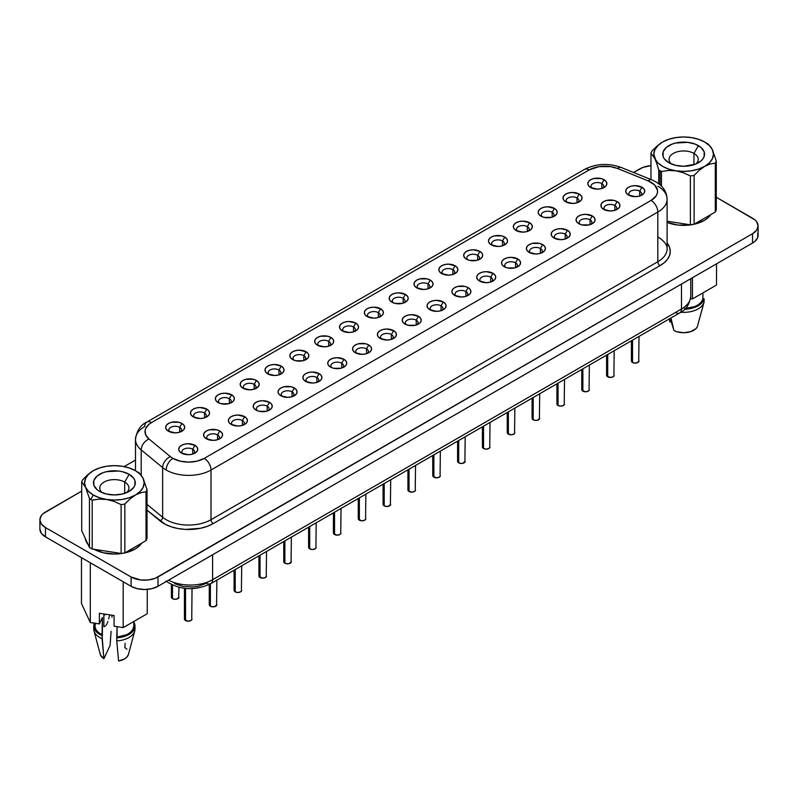 <?xml version="1.0" encoding="UTF-8"?>
<svg xmlns="http://www.w3.org/2000/svg" width="798" height="798" viewBox="0 0 798 798"><rect width="100%" height="100%" fill="white"/><g stroke="black" fill="none" stroke-linecap="round" stroke-linejoin="round"><path stroke-width="1.2" d="M126.513 492.695A14.583 8.419 0 0 0 124.678 482.082L129.156 474.321A20.918 12.08 180 0 1 129.156 491.398A20.918 12.08 180 0 1 99.57 491.398L99.57 491.398A20.918 12.08 180 0 1 99.57 474.321A20.918 12.08 180 0 1 129.156 474.321L124.678 482.082A14.583 8.419 180 0 1 128.947 488.037A14.583 8.419 180 0 1 126.513 492.695M124.678 493.364L124.678 482.082L124.678 493.364M137.944 472.147A33.346 19.252 180 0 1 139.271 472.955A33.346 19.252 0 0 0 137.944 472.147L135.431 470.69A29.795 17.197 180 0 1 143.141 478.401A29.795 17.197 180 0 1 135.431 495.019L140.857 492.685L146.014 491.807A33.346 19.252 0 0 0 147.022 489.653L143.141 478.401L139.271 472.955L143.141 478.401L144.159 482.86L143.141 487.309L140.169 491.458L135.431 495.019A29.795 17.197 180 0 1 106.653 499.468A29.795 17.197 180 0 1 93.296 495.019L90.792 499.368A33.346 19.252 0 0 0 92.189 500.137L99.231 499.119L106.653 499.468L114.024 501.403L121.116 504.605A33.346 19.252 0 0 0 124.847 504.027L130.014 498.94L135.431 495.019L129.266 497.753L122.074 499.468L114.363 500.057L106.653 499.468L99.471 497.753L93.296 495.019A29.795 17.197 180 0 1 85.585 487.309L89.466 498.56A33.346 19.252 0 0 0 90.792 499.368L93.296 495.019L88.558 491.458L85.585 487.309A29.795 17.197 180 0 1 93.296 470.69L87.88 474.611L82.713 479.708A33.346 19.252 0 0 0 81.715 481.862L85.585 487.309L84.568 482.86L85.585 478.401L88.558 474.251L93.296 470.69A29.795 17.197 180 0 1 122.074 466.241L122.074 466.241A29.795 17.197 180 0 1 135.431 470.69L140.169 474.251L143.141 478.401L147.022 489.653A33.346 19.252 180 0 1 146.014 491.807L146.014 540.665A33.346 19.252 0 0 0 147.022 538.51L147.022 489.653L147.022 538.51A33.346 19.252 0 0 1 146.014 540.665L124.847 552.894L124.847 504.027A33.346 19.252 180 0 1 121.116 504.605L121.116 553.473A33.346 19.252 0 0 0 124.847 552.894L146.014 540.665L146.014 491.807L140.857 492.685L135.431 495.019L130.014 498.94L124.847 504.027L124.847 552.894A33.346 19.252 0 0 1 121.116 553.473L92.189 548.994L92.189 500.137A33.346 19.252 180 0 1 90.792 499.368A33.346 19.252 180 0 1 89.466 498.56L89.466 547.418A33.346 19.252 0 0 0 92.189 548.994L121.116 553.473L121.116 504.605L114.024 501.403L106.653 499.468L99.231 499.119L92.189 500.137L92.189 548.994A33.346 19.252 0 0 1 89.466 547.418L81.715 530.72L81.715 481.862A33.346 19.252 180 0 1 82.713 479.708L87.88 474.611L93.296 470.69L99.471 467.957L106.653 466.241L114.363 465.653L122.074 466.241L129.266 467.957L135.431 470.69M693.941 153.416A14.583 8.419 0 0 0 674.4 152.857A14.583 8.419 0 0 0 671.487 164.029A14.583 8.419 180 0 1 669.053 159.371A14.583 8.419 180 0 1 678.051 151.59A14.583 8.419 180 0 1 693.941 153.416L693.941 164.697L693.941 153.416A14.583 8.419 180 0 1 698.21 159.371A14.583 8.419 180 0 1 695.776 164.029A14.583 8.419 0 0 0 693.941 153.416L698.43 145.655L693.941 153.416M668.844 162.732L668.844 162.732A20.918 12.08 180 0 1 668.844 145.655A20.918 12.08 180 0 1 698.43 145.655A20.918 12.08 180 0 1 698.43 162.732A20.918 12.08 180 0 1 668.844 162.732L675.627 165.346L683.637 166.273L695.258 164.238L701.033 160.907L702.958 158.812L704.155 156.548L704.155 151.839L701.033 147.48L695.258 144.149L687.716 142.343L675.627 143.032L672.016 144.149L666.24 147.48L663.118 151.839L663.118 156.548L664.305 158.812L668.844 162.732M85.276 538.411A29.157 16.838 0 0 0 88.139 544.555L85.276 538.411M667.098 222.403A29.157 16.838 0 0 0 710.868 214.552L707.876 217.894L704.255 220.448L694.799 224.088L689.322 225.056L677.951 225.056L667.098 222.403M171.39 584.585L171.39 597.113A3.8 2.195 0 0 0 172.498 598.67L172.498 585.114L172.498 598.67A3.8 2.195 0 0 0 176.647 599.148A3.8 2.195 0 0 0 178.991 597.113L176.647 599.148L173.735 599.148L171.68 597.951L171.68 596.276M179.67 427.349A6.344 3.661 0 0 0 171.241 427.07A6.344 3.661 0 0 0 169.814 431.878A6.344 3.661 180 0 1 168.857 429.932A6.344 3.661 180 0 1 172.767 426.551A6.344 3.661 180 0 1 179.67 427.349L179.67 432.187L179.67 427.349A6.344 3.661 180 0 1 181.535 429.932A6.344 3.661 180 0 1 180.567 431.878A6.344 3.661 0 0 0 179.67 427.349L181.914 423.469L179.67 427.349M168.468 431.229L168.468 431.229A9.506 5.486 180 0 1 168.468 423.469A9.506 5.486 180 0 1 181.914 423.469L183.979 425.244L184.697 427.349L183.979 429.444L181.914 431.229L178.832 432.416L175.191 432.835L168.468 431.229L166.403 429.444L165.685 427.349L166.403 425.244L168.468 423.469L171.55 422.272L178.832 422.272L181.914 423.469A9.506 5.486 180 0 1 181.914 431.229A9.506 5.486 180 0 1 168.468 431.229M204.507 413.005A6.344 3.661 0 0 0 196.079 412.736A6.344 3.661 0 0 0 194.652 417.534A6.344 3.661 180 0 1 193.685 415.598A6.344 3.661 180 0 1 197.595 412.217A6.344 3.661 180 0 1 204.507 413.005L204.507 417.853L204.507 413.005A6.344 3.661 180 0 1 206.363 415.598A6.344 3.661 180 0 1 205.395 417.544A6.344 3.661 0 0 0 204.507 413.005L206.752 409.125L204.507 413.005M193.306 416.895L193.306 416.895A9.506 5.486 180 0 1 193.306 409.125A9.506 5.486 180 0 1 206.752 409.125L208.807 410.91L209.535 413.005L208.807 415.11L206.752 416.895L203.66 418.082L200.029 418.501L193.306 416.895L191.241 415.11L190.513 413.005L191.241 410.91L193.306 409.125L196.388 407.938L200.029 407.519L206.752 409.125A9.506 5.486 180 0 1 206.752 416.895A9.506 5.486 180 0 1 193.306 416.895L193.306 416.895M229.335 398.671A6.344 3.661 0 0 0 220.906 398.392A6.344 3.661 0 0 0 219.48 403.199A6.344 3.661 180 0 1 218.522 401.264A6.344 3.661 180 0 1 222.433 397.883A6.344 3.661 180 0 1 229.335 398.671L229.335 403.509L229.335 398.671A6.344 3.661 180 0 1 231.201 401.264A6.344 3.661 180 0 1 230.233 403.199A6.344 3.661 0 0 0 229.335 398.671L231.58 394.791L229.335 398.671M218.133 402.551L218.133 402.551A9.506 5.486 180 0 1 218.133 394.791A9.506 5.486 180 0 1 231.58 394.791L233.644 396.576L234.363 398.671L233.644 400.776L231.58 402.551L228.497 403.748L221.216 403.748L218.133 402.551L216.068 400.776L215.35 398.671L216.068 396.576L218.133 394.791L221.216 393.604L224.856 393.185L231.58 394.791A9.506 5.486 180 0 1 231.58 402.551A9.506 5.486 180 0 1 218.133 402.551L218.133 402.551M254.173 384.337A6.344 3.661 0 0 0 245.744 384.057A6.344 3.661 0 0 0 244.318 388.865A6.344 3.661 180 0 1 243.35 386.92A6.344 3.661 180 0 1 247.26 383.539A6.344 3.661 180 0 1 254.173 384.337L254.173 389.175L254.173 384.337A6.344 3.661 180 0 1 256.028 386.92A6.344 3.661 180 0 1 255.061 388.865A6.344 3.661 0 0 0 254.173 384.337L256.417 380.456L254.173 384.337M242.971 388.217L242.971 388.217A9.506 5.486 180 0 1 242.971 380.456A9.506 5.486 180 0 1 256.417 380.456L258.472 382.232L259.2 384.337L258.472 386.431L256.417 388.217L253.325 389.404L249.694 389.823L242.971 388.217L240.906 386.431L240.178 384.337L240.906 382.232L242.971 380.456L246.053 379.259L253.325 379.259L256.417 380.456A9.506 5.486 180 0 1 256.417 388.217A9.506 5.486 180 0 1 242.971 388.217L242.971 388.217M279.001 370.003A6.344 3.661 0 0 0 270.572 369.723A6.344 3.661 0 0 0 269.145 374.531A6.344 3.661 180 0 1 268.188 372.586A6.344 3.661 180 0 1 272.098 369.205A6.344 3.661 180 0 1 279.001 370.003L279.001 374.841L279.001 370.003A6.344 3.661 180 0 1 280.866 372.586A6.344 3.661 180 0 1 279.899 374.531A6.344 3.661 0 0 0 279.001 370.003L281.245 366.112L279.001 370.003M267.799 373.883L267.799 373.883A9.506 5.486 180 0 1 267.799 366.112A9.506 5.486 180 0 1 281.245 366.112L283.31 367.898L284.028 370.003L283.31 372.097L281.245 373.883L278.163 375.07L274.522 375.489L267.799 373.883L265.734 372.097L265.016 370.003L265.734 367.898L267.799 366.112L270.881 364.925L274.522 364.506L281.245 366.112A9.506 5.486 180 0 1 281.245 373.883A9.506 5.486 180 0 1 267.799 373.883L267.799 373.883M303.839 355.659A6.344 3.661 0 0 0 295.41 355.389A6.344 3.661 0 0 0 293.983 360.187A6.344 3.661 180 0 1 293.016 358.252A6.344 3.661 180 0 1 296.926 354.871A6.344 3.661 180 0 1 303.839 355.659L303.839 360.506L303.839 355.659A6.344 3.661 180 0 1 305.694 358.252A6.344 3.661 180 0 1 304.726 360.187A6.344 3.661 0 0 0 303.839 355.659L306.083 351.778L303.839 355.659M292.637 359.539L292.637 359.539A9.506 5.486 180 0 1 292.637 351.778A9.506 5.486 180 0 1 306.083 351.778L308.138 353.564L308.866 355.659L308.138 357.763L306.083 359.539L302.991 360.736L295.719 360.736L292.637 359.539L290.572 357.763L289.844 355.659L290.572 353.564L292.637 351.778L295.719 350.591L299.36 350.172L306.083 351.778A9.506 5.486 180 0 1 306.083 359.539A9.506 5.486 180 0 1 292.637 359.539L292.637 359.539M328.666 341.325A6.344 3.661 0 0 0 320.237 341.045A6.344 3.661 0 0 0 318.811 345.853A6.344 3.661 180 0 1 317.853 343.908A6.344 3.661 180 0 1 321.764 340.527A6.344 3.661 180 0 1 328.666 341.325L328.666 346.162L328.666 341.325A6.344 3.661 180 0 1 330.532 343.908A6.344 3.661 180 0 1 329.564 345.853A6.344 3.661 0 0 0 328.666 341.325L330.911 337.444L328.666 341.325M317.464 345.205L317.464 345.205A9.506 5.486 180 0 1 317.464 337.444A9.506 5.486 180 0 1 330.911 337.444L332.975 339.22L333.694 341.325L332.975 343.429L330.911 345.205L327.828 346.392L324.188 346.811L317.464 345.205L315.4 343.429L314.681 341.325L315.4 339.22L317.464 337.444L320.547 336.247L327.828 336.247L330.911 337.444A9.506 5.486 180 0 1 330.911 345.205A9.506 5.486 180 0 1 317.464 345.205M353.504 326.99A6.344 3.661 0 0 0 345.075 326.711A6.344 3.661 0 0 0 343.649 331.519A6.344 3.661 180 0 1 342.681 329.574A6.344 3.661 180 0 1 346.591 326.192A6.344 3.661 180 0 1 353.504 326.99L353.504 331.828L353.504 326.99A6.344 3.661 180 0 1 355.359 329.574A6.344 3.661 180 0 1 354.392 331.519A6.344 3.661 0 0 0 353.504 326.99L355.748 323.1L353.504 326.99M342.302 330.871A9.506 5.486 180 0 1 342.292 330.871A9.506 5.486 180 0 1 342.302 323.1A9.506 5.486 180 0 1 355.748 323.1L357.803 324.886L358.531 326.99L357.803 329.085L355.748 330.871L352.656 332.058L349.025 332.477L342.302 330.871L340.237 329.085L339.509 326.99L340.237 324.886L342.302 323.1L345.384 321.913L349.025 321.494L355.748 323.1A9.506 5.486 180 0 1 355.748 330.871A9.506 5.486 180 0 1 342.302 330.871M601.832 183.62A6.344 3.661 0 0 0 593.403 183.341A6.344 3.661 0 0 0 591.976 188.148A6.344 3.661 180 0 1 591.009 186.203A6.344 3.661 180 0 1 594.919 182.822A6.344 3.661 180 0 1 601.832 183.62L601.832 188.458L601.832 183.62A6.344 3.661 180 0 1 603.687 186.203A6.344 3.661 180 0 1 602.719 188.148A6.344 3.661 0 0 0 601.832 183.62L604.076 179.74L601.832 183.62M590.62 187.5L590.62 187.5A9.506 5.486 180 0 1 590.62 179.74A9.506 5.486 180 0 1 604.076 179.74L606.131 181.515L606.859 183.62L606.131 185.715L604.076 187.5L600.984 188.687L597.353 189.106L590.62 187.5L588.565 185.715L587.837 183.62L588.565 181.515L590.62 179.74L593.712 178.543L600.984 178.543L604.076 179.74A9.506 5.486 180 0 1 604.076 187.5A9.506 5.486 180 0 1 590.62 187.5L590.62 187.5M576.994 197.954A6.344 3.661 0 0 0 568.565 197.675A6.344 3.661 0 0 0 567.139 202.483A6.344 3.661 180 0 1 566.181 200.537A6.344 3.661 180 0 1 570.091 197.156A6.344 3.661 180 0 1 576.994 197.954L576.994 202.792L576.994 197.954A6.344 3.661 180 0 1 578.859 200.537A6.344 3.661 180 0 1 577.892 202.483A6.344 3.661 0 0 0 576.994 197.954L579.238 194.074L576.994 197.954M565.792 201.834L565.792 201.834A9.506 5.486 180 0 1 565.792 194.074A9.506 5.486 180 0 1 579.238 194.074L581.303 195.849L582.021 197.954L581.303 200.059L579.238 201.834L576.156 203.021L572.515 203.44L565.792 201.834L563.727 200.059L563.009 197.954L563.727 195.849L565.792 194.074L568.874 192.887L572.515 192.468L579.238 194.074A9.506 5.486 180 0 1 579.238 201.834A9.506 5.486 180 0 1 565.792 201.834L565.792 201.834M552.166 212.288A6.344 3.661 0 0 0 543.737 212.019A6.344 3.661 0 0 0 542.311 216.817A6.344 3.661 180 0 1 541.343 214.881A6.344 3.661 180 0 1 545.253 211.5A6.344 3.661 180 0 1 552.166 212.288L552.166 217.136L552.166 212.288A6.344 3.661 180 0 1 554.021 214.881A6.344 3.661 180 0 1 553.054 216.827A6.344 3.661 0 0 0 552.166 212.288L554.41 208.408L552.166 212.288M540.954 216.168L540.954 216.168A9.506 5.486 180 0 1 540.954 208.408A9.506 5.486 180 0 1 554.41 208.408L556.465 210.193L557.194 212.288L556.465 214.393L554.41 216.168L551.318 217.365L544.046 217.365L540.954 216.168L538.899 214.393L538.171 212.288L538.899 210.193L540.954 208.408L544.046 207.221L547.687 206.802L554.41 208.408A9.506 5.486 180 0 1 554.41 216.168A9.506 5.486 180 0 1 540.954 216.168L540.954 216.168M527.328 226.632A6.344 3.661 0 0 0 518.9 226.353A6.344 3.661 0 0 0 517.473 231.161A6.344 3.661 180 0 1 516.515 229.216A6.344 3.661 180 0 1 520.426 225.834A6.344 3.661 180 0 1 527.328 226.632L527.328 231.47L527.328 226.632A6.344 3.661 180 0 1 529.194 229.216A6.344 3.661 180 0 1 528.226 231.161A6.344 3.661 0 0 0 527.328 226.632L529.573 222.742L527.328 226.632M516.126 230.512L516.126 230.512A9.506 5.486 180 0 1 516.126 222.742A9.506 5.486 180 0 1 529.573 222.742L531.638 224.527L532.356 226.632L531.638 228.727L529.573 230.512L526.49 231.699L522.85 232.118L516.126 230.512L514.062 228.727L513.343 226.632L514.062 224.527L516.126 222.742L519.209 221.555L522.85 221.136L529.573 222.742A9.506 5.486 180 0 1 529.573 230.512A9.506 5.486 180 0 1 516.126 230.512L516.126 230.512M502.501 240.966A6.344 3.661 0 0 0 494.072 240.687A6.344 3.661 0 0 0 492.645 245.495A6.344 3.661 180 0 1 491.678 243.55A6.344 3.661 180 0 1 495.588 240.168A6.344 3.661 180 0 1 502.501 240.966L502.501 245.804L502.501 240.966A6.344 3.661 180 0 1 504.356 243.55A6.344 3.661 180 0 1 503.388 245.495A6.344 3.661 0 0 0 502.501 240.966L504.745 237.086L502.501 240.966M491.289 244.846L491.289 244.846A9.506 5.486 180 0 1 491.289 237.086A9.506 5.486 180 0 1 504.745 237.086L506.8 238.861L507.528 240.966L506.8 243.061L504.745 244.846L501.653 246.033L498.022 246.452L491.289 244.846L489.234 243.061L488.506 240.966L489.234 238.861L491.289 237.086L494.381 235.889L501.653 235.889L504.745 237.086A9.506 5.486 180 0 1 504.745 244.846A9.506 5.486 180 0 1 491.289 244.846L491.289 244.846M477.663 255.3A6.344 3.661 0 0 0 469.234 255.031A6.344 3.661 0 0 0 467.808 259.829A6.344 3.661 180 0 1 466.85 257.894A6.344 3.661 180 0 1 470.76 254.512A6.344 3.661 180 0 1 477.663 255.3L477.663 260.148L477.663 255.3A6.344 3.661 180 0 1 479.528 257.894A6.344 3.661 180 0 1 478.561 259.829A6.344 3.661 0 0 0 477.663 255.3L479.907 251.42L477.663 255.3M466.461 259.18L466.461 259.18A9.506 5.486 180 0 1 466.461 251.42A9.506 5.486 180 0 1 479.907 251.42L481.972 253.205L482.69 255.3L481.972 257.405L479.907 259.18L476.825 260.377L469.543 260.377L466.461 259.18L464.396 257.405L463.678 255.3L464.396 253.205L466.461 251.42L469.543 250.233L473.184 249.814L479.907 251.42A9.506 5.486 180 0 1 479.907 259.18A9.506 5.486 180 0 1 466.461 259.18L466.461 259.18M452.835 269.634A6.344 3.661 0 0 0 444.406 269.365A6.344 3.661 0 0 0 442.98 274.163A6.344 3.661 180 0 1 442.012 272.228A6.344 3.661 180 0 1 445.922 268.846A6.344 3.661 180 0 1 452.835 269.634L452.835 274.482L452.835 269.634A6.344 3.661 180 0 1 454.69 272.228A6.344 3.661 180 0 1 453.723 274.173A6.344 3.661 0 0 0 452.835 269.634L455.079 265.754L452.835 269.634M441.623 273.524L441.623 273.524A9.506 5.486 180 0 1 441.623 265.754A9.506 5.486 180 0 1 455.079 265.754L457.134 267.539L457.862 269.634L457.134 271.739L455.079 273.524L451.987 274.712L448.356 275.13L441.623 273.524L439.568 271.739L438.84 269.634L439.568 267.539L441.623 265.754L444.715 264.567L448.356 264.148L455.079 265.754A9.506 5.486 180 0 1 455.079 273.524A9.506 5.486 180 0 1 441.623 273.524M427.997 283.978A6.344 3.661 0 0 0 419.568 283.699A6.344 3.661 0 0 0 418.142 288.507A6.344 3.661 180 0 1 417.184 286.562A6.344 3.661 180 0 1 421.095 283.18A6.344 3.661 180 0 1 427.997 283.978L427.997 288.816L427.997 283.978A6.344 3.661 180 0 1 429.863 286.562A6.344 3.661 180 0 1 428.895 288.507A6.344 3.661 0 0 0 427.997 283.978L430.242 280.098L427.997 283.978M416.795 287.859L416.795 287.859A9.506 5.486 180 0 1 416.795 280.098A9.506 5.486 180 0 1 430.242 280.098L432.307 281.874L433.025 283.978L432.307 286.073L430.242 287.859L427.159 289.046L423.519 289.465L416.795 287.859L414.731 286.073L414.012 283.978L414.731 281.874L416.795 280.098L419.878 278.901L427.159 278.901L430.242 280.098A9.506 5.486 180 0 1 430.242 287.859A9.506 5.486 180 0 1 416.795 287.859M403.17 298.312A6.344 3.661 0 0 0 394.741 298.033A6.344 3.661 0 0 0 393.314 302.841A6.344 3.661 180 0 1 392.347 300.896A6.344 3.661 180 0 1 396.257 297.524A6.344 3.661 180 0 1 403.17 298.312L403.17 303.15L403.17 298.312A6.344 3.661 180 0 1 405.025 300.896A6.344 3.661 180 0 1 404.057 302.841A6.344 3.661 0 0 0 403.17 298.312L405.414 294.432L403.17 298.312M391.958 302.193L391.958 302.193A9.506 5.486 180 0 1 391.958 294.432A9.506 5.486 180 0 1 405.414 294.432L407.469 296.208L408.197 298.312L407.469 300.417L405.414 302.193L402.322 303.39L395.05 303.39L391.958 302.193L389.903 300.417L389.175 298.312L389.903 296.208L391.958 294.432L395.05 293.245L398.691 292.826L405.414 294.432A9.506 5.486 180 0 1 405.414 302.193A9.506 5.486 180 0 1 391.958 302.193M184.428 588.326L184.428 618.979A3.8 2.195 0 0 0 185.545 620.535L185.545 588.445L185.545 620.535A3.8 2.195 0 0 0 189.695 621.014A3.8 2.195 0 0 0 192.039 618.979L190.922 620.535L188.238 621.183L184.717 619.827L184.717 618.141M209.266 584.465L209.266 604.645A3.8 2.195 0 0 0 210.383 606.201L210.383 583.877L210.383 606.201A3.8 2.195 0 0 0 214.522 606.68A3.8 2.195 0 0 0 216.876 604.645L214.522 606.68L211.61 606.68L209.555 605.483L209.555 603.807M234.093 570.191L234.093 590.311A3.8 2.195 0 0 0 235.211 591.867L235.211 569.553L235.211 591.867A3.8 2.195 0 0 0 239.36 592.335A3.8 2.195 0 0 0 241.704 590.311L240.587 591.867L237.904 592.505L235.211 591.867L234.383 591.148L234.383 589.473M258.931 555.857L258.931 575.976A3.8 2.195 0 0 0 260.048 577.523L260.048 555.209L260.048 577.523A3.8 2.195 0 0 0 264.188 578.001A3.8 2.195 0 0 0 266.542 575.976L265.425 577.523L262.732 578.171L259.22 576.814L259.22 575.129M283.759 541.523L283.759 561.632A3.8 2.195 0 0 0 284.876 563.189L284.876 540.874L284.876 563.189A3.8 2.195 0 0 0 289.026 563.667A3.8 2.195 0 0 0 291.37 561.632L289.026 563.667L286.113 563.667L284.048 562.48L284.048 560.795M308.597 527.179L308.597 547.298A3.8 2.195 0 0 0 309.714 548.854L309.714 526.54L309.714 548.854A3.8 2.195 0 0 0 313.853 549.323A3.8 2.195 0 0 0 316.208 547.298L315.09 548.854L312.397 549.493L309.714 548.854L308.886 548.136L308.886 546.46M333.424 512.845L333.424 532.964A3.8 2.195 0 0 0 334.542 534.51L334.542 512.196L334.542 534.51A3.8 2.195 0 0 0 338.691 534.989A3.8 2.195 0 0 0 341.035 532.964L339.918 534.51L337.235 535.159L333.714 533.802L333.714 532.116M358.262 498.511L358.262 518.62A3.8 2.195 0 0 0 359.379 520.176L359.379 497.862L359.379 520.176A3.8 2.195 0 0 0 363.519 520.655A3.8 2.195 0 0 0 365.873 518.62L364.756 520.176L362.063 520.825L358.551 519.468L358.551 517.782M383.09 484.167L383.09 504.286A3.8 2.195 0 0 0 384.207 505.842L384.207 483.528L384.207 505.842A3.8 2.195 0 0 0 388.357 506.321A3.8 2.195 0 0 0 390.701 504.286L388.357 506.321L385.444 506.321L383.379 505.124L383.379 503.448M631.418 340.796L631.418 360.915A3.8 2.195 0 0 0 632.535 362.472L632.535 340.157L632.535 362.472A3.8 2.195 0 0 0 636.684 362.95A3.8 2.195 0 0 0 639.028 360.915L636.684 362.95L633.772 362.95L631.707 361.753L631.707 360.078M606.59 355.14L606.59 375.25A3.8 2.195 0 0 0 607.707 376.806L607.707 354.492L607.707 376.806A3.8 2.195 0 0 0 611.847 377.284A3.8 2.195 0 0 0 614.191 375.25L613.083 376.806L610.39 377.454L606.879 376.097L606.879 374.412M581.752 369.474L581.752 389.594A3.8 2.195 0 0 0 582.869 391.14L582.869 368.836L582.869 391.14A3.8 2.195 0 0 0 587.019 391.619A3.8 2.195 0 0 0 589.363 389.594L588.246 391.14L585.562 391.788L582.041 390.431L582.041 388.746M556.924 383.808L556.924 403.928A3.8 2.195 0 0 0 558.041 405.484L558.041 383.17L558.041 405.484A3.8 2.195 0 0 0 562.181 405.953A3.8 2.195 0 0 0 564.525 403.928L563.418 405.484L560.725 406.122L558.041 405.484L557.213 404.766L557.213 403.09M532.086 398.152L532.086 418.262A3.8 2.195 0 0 0 533.204 419.818L533.204 397.504L533.204 419.818A3.8 2.195 0 0 0 537.353 420.297A3.8 2.195 0 0 0 539.697 418.262L537.353 420.297L534.441 420.297L532.376 419.11L532.376 417.424M507.259 412.486L507.259 432.606A3.8 2.195 0 0 0 508.376 434.152L508.376 411.838L508.376 434.152A3.8 2.195 0 0 0 512.515 434.631A3.8 2.195 0 0 0 514.86 432.606L513.752 434.152L511.059 434.8L507.548 433.444L507.548 431.758M482.421 426.82L482.421 446.94A3.8 2.195 0 0 0 483.538 448.496L483.538 426.182L483.538 448.496A3.8 2.195 0 0 0 487.688 448.965A3.8 2.195 0 0 0 490.032 446.94L488.915 448.496L486.231 449.134L483.538 448.496L482.71 447.778L482.71 446.102M457.593 441.154L457.593 461.274A3.8 2.195 0 0 0 458.71 462.83L458.71 440.516L458.71 462.83A3.8 2.195 0 0 0 462.85 463.309A3.8 2.195 0 0 0 465.194 461.274L462.85 463.309L459.937 463.309L457.882 462.112L457.882 460.436M432.755 455.498L432.755 475.618A3.8 2.195 0 0 0 433.873 477.164L433.873 454.85L433.873 477.164A3.8 2.195 0 0 0 438.022 477.643A3.8 2.195 0 0 0 440.366 475.618L439.249 477.164L436.566 477.812L433.045 476.456L433.045 474.77M192.717 449.214A6.344 3.661 0 0 0 184.288 448.935A6.344 3.661 0 0 0 182.862 453.743A6.344 3.661 180 0 1 181.894 451.798A6.344 3.661 180 0 1 185.814 448.416A6.344 3.661 180 0 1 192.717 449.214L192.717 454.052L192.717 449.214A6.344 3.661 180 0 1 194.572 451.798A6.344 3.661 180 0 1 193.605 453.743A6.344 3.661 0 0 0 192.717 449.214L194.961 445.334L192.717 449.214M181.515 453.094L181.515 453.094A9.506 5.486 180 0 1 181.515 445.334A9.506 5.486 180 0 1 194.961 445.334L197.016 447.109L197.744 449.214L197.016 451.319L194.961 453.094L191.879 454.281L188.238 454.7L181.515 453.094L179.45 451.319L178.722 449.214L179.45 447.109L181.515 445.334L184.597 444.147L188.238 443.728L194.961 445.334A9.506 5.486 180 0 1 194.961 453.094A9.506 5.486 180 0 1 181.515 453.094M217.555 434.88A6.344 3.661 0 0 0 209.126 434.601A6.344 3.661 0 0 0 207.689 439.409A6.344 3.661 180 0 1 206.732 437.464A6.344 3.661 180 0 1 210.642 434.082A6.344 3.661 180 0 1 217.555 434.88L217.555 439.718L217.555 434.88A6.344 3.661 180 0 1 219.41 437.464A6.344 3.661 180 0 1 218.443 439.409A6.344 3.661 0 0 0 217.555 434.88L219.789 431L217.555 434.88M206.343 438.76L206.343 438.76A9.506 5.486 180 0 1 206.343 431A9.506 5.486 180 0 1 219.789 431L221.854 432.775L222.572 434.88L221.854 436.975L219.789 438.76L216.707 439.947L213.066 440.366L206.343 438.76L204.288 436.975L203.56 434.88L204.288 432.775L206.343 431L209.425 429.803L216.707 429.803L219.789 431A9.506 5.486 180 0 1 219.789 438.76A9.506 5.486 180 0 1 206.343 438.76L206.343 438.76M242.383 420.536A6.344 3.661 0 0 0 233.954 420.267A6.344 3.661 0 0 0 232.527 425.065A6.344 3.661 180 0 1 231.56 423.13A6.344 3.661 180 0 1 235.48 419.748A6.344 3.661 180 0 1 242.383 420.536L242.383 425.384L242.383 420.536A6.344 3.661 180 0 1 244.238 423.13A6.344 3.661 180 0 1 243.27 425.075A6.344 3.661 0 0 0 242.383 420.536L244.627 416.656L242.383 420.536M231.181 424.426L231.181 424.426A9.506 5.486 180 0 1 231.181 416.656A9.506 5.486 180 0 1 244.627 416.656L246.682 418.441L247.41 420.536L246.682 422.641L244.627 424.426L241.545 425.613L237.904 426.032L231.181 424.426L229.116 422.641L228.388 420.536L229.116 418.441L231.181 416.656L234.263 415.469L237.904 415.05L244.627 416.656A9.506 5.486 180 0 1 244.627 424.426A9.506 5.486 180 0 1 231.181 424.426L231.181 424.426M267.22 406.202A6.344 3.661 0 0 0 258.791 405.923A6.344 3.661 0 0 0 257.355 410.731A6.344 3.661 180 0 1 256.397 408.795A6.344 3.661 180 0 1 260.308 405.414A6.344 3.661 180 0 1 267.22 406.202L267.22 411.04L267.22 406.202A6.344 3.661 180 0 1 269.076 408.795A6.344 3.661 180 0 1 268.108 410.731A6.344 3.661 0 0 0 267.22 406.202L269.455 402.322L267.22 406.202M256.008 410.082L256.008 410.082A9.506 5.486 180 0 1 256.008 402.322A9.506 5.486 180 0 1 269.455 402.322L271.519 404.097L272.238 406.202L271.519 408.307L269.455 410.082L266.372 411.279L259.091 411.279L256.008 410.082L253.954 408.307L253.225 406.202L253.954 404.097L256.008 402.322L259.091 401.135L262.732 400.716L269.455 402.322A9.506 5.486 180 0 1 269.455 410.082A9.506 5.486 180 0 1 256.008 410.082L256.008 410.082M292.946 396.397A6.344 3.661 0 0 0 292.048 391.868L294.292 387.988A9.506 5.486 180 0 1 294.292 395.748A9.506 5.486 180 0 1 280.846 395.748L278.781 393.963L278.053 391.868L278.781 389.763L280.846 387.988L283.928 386.791L291.21 386.791L294.292 387.988L296.347 389.763L297.075 391.868L296.347 393.963L294.292 395.748L291.21 396.935L287.569 397.354L280.846 395.748A9.506 5.486 180 0 1 280.846 387.988A9.506 5.486 180 0 1 294.292 387.988L292.048 391.868A6.344 3.661 0 0 0 283.619 391.589A6.344 3.661 0 0 0 282.193 396.397A6.344 3.661 180 0 1 281.225 394.451A6.344 3.661 180 0 1 285.145 391.07A6.344 3.661 180 0 1 292.048 391.868L292.048 396.706L292.048 391.868A6.344 3.661 180 0 1 293.903 394.451A6.344 3.661 180 0 1 292.936 396.397M316.886 377.534A6.344 3.661 0 0 0 308.447 377.255A6.344 3.661 0 0 0 307.021 382.062A6.344 3.661 180 0 1 306.063 380.117A6.344 3.661 180 0 1 309.973 376.736A6.344 3.661 180 0 1 316.886 377.534L316.886 382.372L316.886 377.534A6.344 3.661 180 0 1 318.741 380.117A6.344 3.661 180 0 1 317.774 382.062A6.344 3.661 0 0 0 316.886 377.534L319.12 373.644L316.886 377.534M305.674 381.414L305.674 381.414A9.506 5.486 180 0 1 305.674 373.644A9.506 5.486 180 0 1 319.12 373.644L321.185 375.429L321.903 377.534L321.185 379.629L319.12 381.414L316.038 382.601L312.397 383.02L305.674 381.414L303.619 379.629L302.891 377.534L303.619 375.429L305.674 373.644L308.756 372.457L312.397 372.038L319.12 373.644A9.506 5.486 180 0 1 319.12 381.414A9.506 5.486 180 0 1 305.674 381.414L305.674 381.414M341.714 363.19A6.344 3.661 0 0 0 333.285 362.92A6.344 3.661 0 0 0 331.858 367.718A6.344 3.661 180 0 1 330.891 365.783A6.344 3.661 180 0 1 334.811 362.402A6.344 3.661 180 0 1 341.714 363.19L341.714 368.038L341.714 363.19A6.344 3.661 180 0 1 343.569 365.783A6.344 3.661 180 0 1 342.601 367.718A6.344 3.661 0 0 0 341.714 363.19L343.958 359.309L341.714 363.19M330.512 367.07L330.512 367.07A9.506 5.486 180 0 1 330.512 359.309A9.506 5.486 180 0 1 343.958 359.309L346.013 361.095L346.741 363.19L346.013 365.294L343.958 367.07L340.876 368.267L333.594 368.267L330.512 367.07L328.447 365.294L327.719 363.19L328.447 361.095L330.512 359.309L333.594 358.122L337.235 357.704L343.958 359.309A9.506 5.486 180 0 1 343.958 367.07A9.506 5.486 180 0 1 330.512 367.07L330.512 367.07M366.551 348.856A6.344 3.661 0 0 0 358.112 348.576A6.344 3.661 0 0 0 356.686 353.384A6.344 3.661 180 0 1 355.728 351.439A6.344 3.661 180 0 1 359.639 348.058A6.344 3.661 180 0 1 366.551 348.856L366.551 353.694L366.551 348.856A6.344 3.661 180 0 1 368.407 351.439A6.344 3.661 180 0 1 367.439 353.384A6.344 3.661 0 0 0 366.551 348.856L368.786 344.975L366.551 348.856M355.339 352.736L355.339 352.736A9.506 5.486 180 0 1 355.339 344.975A9.506 5.486 180 0 1 368.786 344.975L370.851 346.751L371.569 348.856L370.851 350.96L368.786 352.736L365.703 353.923L362.063 354.342L355.339 352.736L353.285 350.96L352.556 348.856L353.285 346.751L355.339 344.975L358.422 343.778L365.703 343.778L368.786 344.975A9.506 5.486 180 0 1 368.786 352.736A9.506 5.486 180 0 1 355.339 352.736M391.379 334.522A6.344 3.661 0 0 0 382.95 334.242A6.344 3.661 0 0 0 381.524 339.05A6.344 3.661 180 0 1 380.556 337.105A6.344 3.661 180 0 1 384.476 333.724A6.344 3.661 180 0 1 391.379 334.522L391.379 339.359L391.379 334.522A6.344 3.661 180 0 1 393.234 337.105A6.344 3.661 180 0 1 392.267 339.05A6.344 3.661 0 0 0 391.379 334.522L393.623 330.631L391.379 334.522M380.177 338.402L380.177 338.402A9.506 5.486 180 0 1 380.177 330.631A9.506 5.486 180 0 1 393.623 330.631L395.678 332.417L396.406 334.522L395.678 336.616L393.623 338.402L390.541 339.589L386.9 340.008L380.177 338.402L378.112 336.616L377.384 334.522L378.112 332.417L380.177 330.631L383.259 329.444L386.9 329.025L393.623 330.631A9.506 5.486 180 0 1 393.623 338.402A9.506 5.486 180 0 1 380.177 338.402M639.707 191.151A6.344 3.661 0 0 0 631.278 190.872A6.344 3.661 0 0 0 629.851 195.68A6.344 3.661 180 0 1 628.884 193.734A6.344 3.661 180 0 1 632.794 190.353A6.344 3.661 180 0 1 639.707 191.151L639.707 195.989L639.707 191.151A6.344 3.661 180 0 1 641.562 193.734A6.344 3.661 180 0 1 640.595 195.68A6.344 3.661 0 0 0 639.707 191.151L641.951 187.261L639.707 191.151M628.505 195.031L628.505 195.031A9.506 5.486 180 0 1 628.505 187.261A9.506 5.486 180 0 1 641.951 187.261L644.006 189.046L644.734 191.151L644.006 193.246L641.951 195.031L638.859 196.218L635.228 196.637L628.505 195.031L626.44 193.246L625.712 191.151L626.44 189.046L628.505 187.261L631.587 186.074L635.228 185.655L641.951 187.261A9.506 5.486 180 0 1 641.951 195.031A9.506 5.486 180 0 1 628.505 195.031M614.879 205.485A6.344 3.661 0 0 0 606.44 205.206A6.344 3.661 0 0 0 605.014 210.014A6.344 3.661 180 0 1 604.056 208.069A6.344 3.661 180 0 1 607.966 204.687A6.344 3.661 180 0 1 614.879 205.485L614.879 210.323L614.879 205.485A6.344 3.661 180 0 1 616.734 208.069A6.344 3.661 180 0 1 615.767 210.014A6.344 3.661 0 0 0 614.879 205.485L617.113 201.605L614.879 205.485M603.667 209.365L603.667 209.365A9.506 5.486 180 0 1 603.667 201.605A9.506 5.486 180 0 1 617.113 201.605L619.178 203.38L619.896 205.485L619.178 207.59L617.113 209.365L614.031 210.552L610.39 210.971L603.667 209.365L601.602 207.59L600.884 205.485L601.602 203.38L603.667 201.605L606.749 200.408L614.031 200.408L617.113 201.605A9.506 5.486 180 0 1 617.113 209.365A9.506 5.486 180 0 1 603.667 209.365L603.667 209.365M590.041 219.819A6.344 3.661 0 0 0 581.612 219.55A6.344 3.661 0 0 0 580.186 224.348A6.344 3.661 180 0 1 579.218 222.413A6.344 3.661 180 0 1 583.129 219.031A6.344 3.661 180 0 1 590.041 219.819L590.041 224.667L590.041 219.819A6.344 3.661 180 0 1 591.897 222.413A6.344 3.661 180 0 1 590.929 224.348A6.344 3.661 0 0 0 590.041 219.819L592.286 215.939L590.041 219.819M578.839 223.699L578.839 223.699A9.506 5.486 180 0 1 578.839 215.939A9.506 5.486 180 0 1 592.286 215.939L594.34 217.724L595.069 219.819L594.34 221.924L592.286 223.699L589.193 224.896L581.922 224.896L578.839 223.699L576.774 221.924L576.046 219.819L576.774 217.724L578.839 215.939L581.922 214.752L585.562 214.333L592.286 215.939A9.506 5.486 180 0 1 592.286 223.699A9.506 5.486 180 0 1 578.839 223.699L578.839 223.699M565.213 234.163A6.344 3.661 0 0 0 556.775 233.884A6.344 3.661 0 0 0 555.348 238.692A6.344 3.661 180 0 1 554.391 236.747A6.344 3.661 180 0 1 558.301 233.365A6.344 3.661 180 0 1 565.213 234.163L565.213 239.001L565.213 234.163A6.344 3.661 180 0 1 567.069 236.747A6.344 3.661 180 0 1 566.101 238.692A6.344 3.661 0 0 0 565.213 234.163L567.448 230.273L565.213 234.163M554.002 238.043L554.002 238.043A9.506 5.486 180 0 1 554.002 230.273A9.506 5.486 180 0 1 567.448 230.273L569.513 232.058L570.231 234.163L569.513 236.258L567.448 238.043L564.366 239.23L560.725 239.649L554.002 238.043L551.937 236.258L551.219 234.163L551.937 232.058L554.002 230.273L557.084 229.086L560.725 228.667L567.448 230.273A9.506 5.486 180 0 1 567.448 238.043A9.506 5.486 180 0 1 554.002 238.043L554.002 238.043M540.376 248.497A6.344 3.661 0 0 0 531.947 248.218A6.344 3.661 0 0 0 530.52 253.026A6.344 3.661 180 0 1 529.553 251.081A6.344 3.661 180 0 1 533.463 247.699A6.344 3.661 180 0 1 540.376 248.497L540.376 253.335L540.376 248.497A6.344 3.661 180 0 1 542.231 251.081A6.344 3.661 180 0 1 541.263 253.026A6.344 3.661 0 0 0 540.376 248.497L542.62 244.617L540.376 248.497M529.174 252.377L529.174 252.377A9.506 5.486 180 0 1 529.174 244.617A9.506 5.486 180 0 1 542.62 244.617L544.675 246.392L545.403 248.497L544.675 250.592L542.62 252.377L539.528 253.565L535.897 253.983L529.174 252.377L527.109 250.592L526.381 248.497L527.109 246.392L529.174 244.617L532.256 243.42L539.528 243.42L542.62 244.617A9.506 5.486 180 0 1 542.62 252.377A9.506 5.486 180 0 1 529.174 252.377L529.174 252.377M515.548 262.831A6.344 3.661 0 0 0 507.109 262.552A6.344 3.661 0 0 0 505.683 267.36A6.344 3.661 180 0 1 504.725 265.425A6.344 3.661 180 0 1 508.635 262.043A6.344 3.661 180 0 1 515.548 262.831L515.548 267.679L515.548 262.831A6.344 3.661 180 0 1 517.403 265.425A6.344 3.661 180 0 1 516.436 267.36A6.344 3.661 0 0 0 515.548 262.831L517.782 258.951L515.548 262.831M504.336 266.712L504.336 266.712A9.506 5.486 180 0 1 504.336 258.951A9.506 5.486 180 0 1 517.782 258.951L519.847 260.737L520.565 262.831L519.847 264.936L517.782 266.712L514.7 267.909L507.418 267.909L504.336 266.712L502.271 264.936L501.553 262.831L502.271 260.737L504.336 258.951L507.418 257.764L511.059 257.345L517.782 258.951A9.506 5.486 180 0 1 517.782 266.712A9.506 5.486 180 0 1 504.336 266.712L504.336 266.712M490.71 277.165A6.344 3.661 0 0 0 482.281 276.896A6.344 3.661 0 0 0 480.855 281.694A6.344 3.661 180 0 1 479.887 279.759A6.344 3.661 180 0 1 483.797 276.377A6.344 3.661 180 0 1 490.71 277.165L490.71 282.013L490.71 277.165A6.344 3.661 180 0 1 492.566 279.759A6.344 3.661 180 0 1 491.598 281.704A6.344 3.661 0 0 0 490.71 277.165L492.955 273.285L490.71 277.165M479.508 281.056L479.508 281.056A9.506 5.486 180 0 1 479.508 273.285A9.506 5.486 180 0 1 492.955 273.285L495.009 275.071L495.738 277.165L495.009 279.27L492.955 281.056L489.862 282.243L486.231 282.662L479.508 281.056L477.443 279.27L476.715 277.165L477.443 275.071L479.508 273.285L482.591 272.098L486.231 271.679L492.955 273.285A9.506 5.486 180 0 1 492.955 281.056A9.506 5.486 180 0 1 479.508 281.056M465.882 291.509A6.344 3.661 0 0 0 457.444 291.23A6.344 3.661 0 0 0 456.017 296.038A6.344 3.661 180 0 1 455.06 294.093A6.344 3.661 180 0 1 458.97 290.711A6.344 3.661 180 0 1 465.882 291.509L465.882 296.347L465.882 291.509A6.344 3.661 180 0 1 467.738 294.093A6.344 3.661 180 0 1 466.77 296.038A6.344 3.661 0 0 0 465.882 291.509L468.117 287.629L465.882 291.509M454.67 295.39L454.67 295.39A9.506 5.486 180 0 1 454.67 287.629A9.506 5.486 180 0 1 468.117 287.629L470.182 289.405L470.9 291.509L470.182 293.604L468.117 295.39L465.035 296.577L461.394 296.996L454.67 295.39L452.616 293.604L451.887 291.509L452.616 289.405L454.67 287.629L457.753 286.432L465.035 286.432L468.117 287.629A9.506 5.486 180 0 1 468.117 295.39A9.506 5.486 180 0 1 454.67 295.39M441.045 305.843A6.344 3.661 0 0 0 432.616 305.564A6.344 3.661 0 0 0 431.189 310.372A6.344 3.661 180 0 1 430.222 308.427A6.344 3.661 180 0 1 434.142 305.045A6.344 3.661 180 0 1 441.045 305.843L441.045 310.681L441.045 305.843A6.344 3.661 180 0 1 442.9 308.427A6.344 3.661 180 0 1 441.932 310.372A6.344 3.661 0 0 0 441.045 305.843L443.289 301.963L441.045 305.843M429.843 309.724L429.843 309.724A9.506 5.486 180 0 1 429.843 301.963A9.506 5.486 180 0 1 443.289 301.963L445.344 303.739L446.072 305.843L445.344 307.948L443.289 309.724L440.197 310.911L436.566 311.33L429.843 309.724L427.778 307.948L427.05 305.843L427.778 303.739L429.843 301.963L432.925 300.776L436.566 300.357L443.289 301.963A9.506 5.486 180 0 1 443.289 309.724A9.506 5.486 180 0 1 429.843 309.724M407.928 469.832L407.928 489.952A3.8 2.195 0 0 0 409.045 491.498L409.045 469.194L409.045 491.498A3.8 2.195 0 0 0 413.184 491.977A3.8 2.195 0 0 0 415.539 489.952L414.421 491.498L411.728 492.147L408.217 490.79L408.217 489.114M379.23 317.175A6.344 3.661 0 0 0 378.332 312.646L380.576 308.766A9.506 5.486 180 0 1 380.576 316.537A9.506 5.486 180 0 1 367.13 316.537L365.065 314.751L364.347 312.646L365.065 310.552L367.13 308.766L370.212 307.579L373.853 307.16L380.576 308.766L382.641 310.552L383.359 312.646L382.641 314.751L380.576 316.537L377.494 317.724L373.853 318.143L367.13 316.537A9.506 5.486 180 0 1 367.13 308.766A9.506 5.486 180 0 1 380.576 308.766L378.332 312.646A6.344 3.661 0 0 0 369.903 312.377A6.344 3.661 0 0 0 368.476 317.175A6.344 3.661 180 0 1 367.519 315.24A6.344 3.661 180 0 1 371.429 311.858A6.344 3.661 180 0 1 378.332 312.646L378.332 317.494L378.332 312.646A6.344 3.661 180 0 1 380.197 315.24A6.344 3.661 180 0 1 379.23 317.185M417.105 324.706A6.344 3.661 0 0 0 416.217 320.178L418.451 316.297A9.506 5.486 180 0 1 418.451 324.058A9.506 5.486 180 0 1 405.005 324.058L402.95 322.282L402.222 320.178L402.95 318.083L405.005 316.297L408.087 315.11L411.728 314.691L418.451 316.297L420.516 318.083L421.234 320.178L420.516 322.282L418.451 324.058L415.369 325.255L408.087 325.255L405.005 324.058A9.506 5.486 180 0 1 405.005 316.297A9.506 5.486 180 0 1 418.451 316.297L416.217 320.178A6.344 3.661 0 0 0 407.778 319.908A6.344 3.661 0 0 0 406.352 324.706A6.344 3.661 180 0 1 405.394 322.771A6.344 3.661 180 0 1 409.304 319.39A6.344 3.661 180 0 1 416.217 320.178L416.217 325.025L416.217 320.178A6.344 3.661 180 0 1 418.072 322.771A6.344 3.661 180 0 1 417.105 324.716M135.48 439.359A31.701 18.304 0 0 0 141.216 449.922L141.216 475L141.216 449.922L162.632 467.578A31.701 18.304 0 0 0 166.184 470.022A9.506 5.486 -60 0 1 172.907 458.371A22.184 12.808 180 0 1 170.423 456.665A9.506 6.364 129.5 0 0 162.632 467.578L162.632 517.264A3.172 2.125 -50.5 0 1 160.039 520.904L147.022 510.171L165.036 524.196L171.161 526.79L178.114 528.555L185.555 529.413L200.517 528.276L207.33 526.331L213.246 523.588L660.056 265.624L664.395 262.582L667.617 259.101L669.602 255.32L670.27 251.39L669.602 247.47L667.098 243.011A34.863 20.13 180 0 1 660.056 265.624A3.172 1.825 60 0 1 657.811 261.744A31.701 18.304 0 0 0 667.098 248.806C667.018 247.998 668.006 243.609 658.47 237.315M702.839 306.622L697.262 326.921A14.264 8.239 0 0 1 673.951 330.522L670.25 318.382L672.874 327.09L670.968 317.963L673.951 330.522L676.864 331.729L683.776 332.716L690.649 331.649L695.776 328.806L697.262 326.921L703.886 302.651M133.825 625.961L132.817 629.582L130.433 632.365L126.812 634.659L117.077 637.153L116.757 637.841L122.323 636.994L127.261 635.298L131.201 632.884L133.825 629.931L134.932 626.669L133.825 622.121A20.598 11.89 180 0 1 134.972 626.021A20.598 11.89 180 0 1 116.757 637.841L117.077 626.659L117.077 637.153A19.461 11.232 0 0 0 133.825 626.021L133.825 621.462M134.792 627.577A20.598 11.89 180 0 1 134.722 630.939A20.598 11.89 180 0 1 116.757 640.944L116.757 637.841L116.757 640.944A20.598 11.89 0 0 0 134.972 629.123L134.972 626.021M128.478 654.33L126.782 657.193L124.648 658.849L118.593 661.013L116.757 640.944L118.593 661.013A14.264 8.239 0 0 0 128.458 654.4L134.722 630.939M658.729 169.894L658.729 183.73L658.729 169.894A33.346 19.252 0 0 0 660.056 170.702A33.346 19.252 180 0 1 658.729 169.894L656.844 163.73L658.729 169.894M660.056 184.797L660.056 170.702A33.346 19.252 0 0 0 661.462 171.47L668.554 170.453L675.926 170.812L683.347 172.757L690.38 175.939A33.346 19.252 0 0 0 694.12 175.37L699.287 170.273L704.704 166.353L710.12 164.019L715.287 163.141A33.346 19.252 0 0 0 716.285 160.987L712.415 149.745A29.795 17.197 180 0 1 704.704 166.353A29.795 17.197 180 0 1 675.926 170.812A29.795 17.197 180 0 1 654.859 158.642A29.795 17.197 180 0 1 662.569 142.024A29.795 17.197 180 0 1 691.347 137.575A29.795 17.197 180 0 1 704.704 142.024L707.208 143.48A33.346 19.252 0 0 0 707.208 143.48L704.704 142.024A29.795 17.197 180 0 1 704.704 142.034A29.795 17.197 180 0 1 712.415 149.745L708.534 144.288A33.346 19.252 0 0 0 707.218 143.48A33.346 19.252 180 0 1 708.534 144.288L712.415 149.745L713.432 154.194L712.415 158.642L709.442 162.792L704.704 166.353L698.529 169.086L691.347 170.812L683.637 171.39L675.926 170.812L668.734 169.086L662.569 166.353L657.831 162.792L654.859 158.642L656.844 163.73L653.841 154.194L654.859 149.745L657.831 145.595L662.569 142.024L657.153 145.944L651.986 151.041A33.346 19.252 0 0 0 650.978 153.196L654.859 158.642L650.978 153.196A33.346 19.252 180 0 1 651.986 151.041L657.153 145.944L662.569 142.024L668.734 139.291L675.926 137.575L683.637 136.987L691.347 137.575L698.529 139.291L704.704 142.024L709.442 145.595L712.415 149.745L716.285 160.987A33.346 19.252 180 0 1 715.287 163.141L715.287 211.999A33.346 19.252 0 0 0 716.285 209.844L716.285 160.987L716.285 209.844A33.346 19.252 0 0 1 715.287 211.999L715.287 163.141L710.12 164.019L704.704 166.353L699.287 170.273L694.12 175.37A33.346 19.252 180 0 1 690.38 175.939L690.38 224.807A33.346 19.252 0 0 0 694.12 224.228L715.287 211.999L694.12 224.228L694.12 175.37L694.12 224.228A33.346 19.252 0 0 1 690.38 224.807L690.38 175.939L683.347 172.757L675.926 170.812L668.554 170.453L661.462 171.47A33.346 19.252 180 0 1 660.056 170.702L660.056 184.797M103.87 626.689L103.87 613.961L103.87 626.689L105.386 625.981L103.87 626.689M106.084 614.3A14.334 8.269 0 0 0 103.87 615.418A14.334 8.269 180 0 1 106.084 614.3M667.098 221.206L690.38 224.807L667.098 221.206M650.978 179.52L650.978 153.196L650.978 179.52M661.462 186.114L661.462 171.47L661.462 186.114M147.261 613.712L123.191 627.607L114.084 626.201L114.084 615.537L99.391 613.263L99.391 623.926L90.304 622.53L81.476 603.547L81.476 557.662L81.476 603.547L90.304 622.53L90.304 562.76L90.304 622.53L99.391 623.926L99.391 613.263L114.084 615.537L114.084 626.201L123.191 627.607L123.191 581.742L123.191 627.607L147.261 613.712L147.261 589.403L147.261 613.712M126.922 649.233L124.837 647.557L125.126 643.328M716.514 285.056L692.445 298.951L690.559 298.651L692.445 298.951L692.445 277.724L692.445 298.951L716.514 285.056L716.514 263.829L716.514 285.056M704.095 301.844A20.598 11.89 180 0 1 703.996 302.272A20.598 11.89 180 0 1 680.824 312.247A20.598 11.89 0 0 0 704.095 301.844L704.095 298.741A20.598 11.89 180 0 1 684.704 309.235L690.4 308.597L695.517 307.08L699.706 304.806L702.639 301.953L704.095 298.741L702.908 298.921L704.095 298.741L704.095 301.844M684.524 308.577L694.619 306.632L698.599 304.547L701.432 301.903L702.908 298.921L702.908 292.906L702.908 298.921A19.461 11.232 0 0 1 685.402 308.547M757.731 233.126L757.731 237.415L754.898 241.375L752.534 243.041L157.984 586.301L157.984 576.984L752.534 233.724A19.022 10.982 180 0 0 758.1 225.954A19.022 10.982 180 0 0 752.534 218.193L716.285 197.266L754.898 219.859L756.654 221.754L758.1 225.954L756.654 230.153L752.534 233.724L155.101 578.351L148.238 579.986L140.817 579.986L131.081 576.984L45.466 527.548L41.346 523.987L39.9 519.787L41.346 515.588L43.102 513.683L81.715 491.099L45.466 512.027A19.022 10.982 180 0 0 39.9 519.787L39.9 529.104A19.022 10.982 0 0 0 45.466 536.864L41.346 533.303L39.9 529.104M124.139 466.611L135.48 460.057L124.139 466.611M633.572 172.488L642.899 167.4L650.978 165.645A19.022 10.982 180 0 0 640.016 168.767L633.572 172.488M93.745 549.104L103.201 552.755L114.363 554.041L120.049 553.712L125.525 552.755L134.982 549.104L138.613 546.56L141.605 543.219A29.157 16.838 0 0 1 94.054 549.283M95.57 623.118L94.912 626.36L95.91 629.582L98.473 632.505L102.383 634.879L102.383 617.482L99.391 623.926L102.383 617.482L102.064 635.567A20.598 11.89 180 0 1 93.765 626.021A20.598 11.89 180 0 1 94.373 623.158M758.1 225.954L758.1 235.27A19.022 10.982 0 0 1 752.534 243.041L752.534 233.724L752.534 243.041L157.984 586.301L157.984 576.984A19.022 10.982 180 0 1 131.081 576.984L131.081 586.301L45.466 536.864L45.466 527.548L131.081 576.984L131.081 586.301A19.022 10.982 0 0 0 157.984 586.301L151.81 588.675L144.528 589.513L137.256 588.675L131.081 586.301L45.466 536.864L45.466 527.548A19.022 10.982 180 0 1 39.9 519.787M168.617 580.156A31.701 18.304 0 0 0 212.617 579.697A8.559 4.938 60 0 1 210.852 583.617A8.559 4.938 60 0 1 206.572 583.188L198.123 586.301L193.226 586.989L183.251 586.49L174.572 583.597M657.811 261.744A31.701 18.304 0 0 0 667.098 248.806L667.098 199.121A31.701 18.304 180 0 1 657.811 212.059L657.811 261.744L211.011 519.707L211.011 470.022A31.701 18.304 180 0 1 166.184 470.022A31.701 18.304 180 0 1 162.632 467.578L162.632 517.264L147.022 504.396L162.632 517.264A31.701 18.304 0 0 0 211.011 519.707L211.011 470.022L657.811 212.059L657.811 261.744A3.172 1.825 -120 0 0 660.056 265.624L213.246 523.588A3.172 1.825 60 0 1 211.011 519.707L657.811 261.744M657.811 186.183A31.701 18.304 180 0 1 667.098 199.121C666.819 190.632 661.682 184.188 651.697 179.809A9.506 4.449 112 0 0 648.126 180.857L617.552 168.498L610.56 166.622L599.079 166.622L589.133 169.934L151.49 422.601L149.007 424.317L145.745 428.346L145.076 430.541L145.745 434.98L149.007 439.01L170.423 456.665A22.184 12.808 0 0 0 172.907 458.371L180.109 461.154L188.597 462.132L197.086 461.154L204.278 458.371L651.088 200.408L656.255 195.739L657.402 193.026L657.502 190.233L654.619 184.946L648.126 180.857A9.506 4.449 -68 0 1 651.697 179.809L621.113 167.45A9.506 4.449 112 0 0 617.552 168.498A9.506 4.449 -68 0 1 621.123 167.45M621.113 167.45C608.275 162.862 596.036 163.54 584.375 169.465A9.506 5.486 60 0 1 589.133 169.934A9.506 5.486 -120 0 0 584.375 169.465L146.742 422.132A9.506 5.486 -120 0 1 151.49 422.601A22.184 12.808 180 0 0 149.007 439.01L170.423 456.665A9.506 6.364 -50.5 0 0 162.632 467.578L141.216 449.922A9.506 6.364 -50.5 0 1 149.007 439.01A9.506 6.364 129.5 0 0 141.216 449.922A31.701 18.304 180 0 1 135.48 439.429A31.701 18.304 180 0 1 144.767 426.481A9.506 5.486 60 0 1 146.742 422.132A9.506 5.486 60 0 1 151.49 422.601L589.133 169.934A22.184 12.808 180 0 1 617.552 168.498L648.126 180.857A22.184 12.808 180 0 1 651.088 200.408A9.506 5.486 60 0 1 657.811 212.059A31.701 18.304 0 0 0 667.098 198.862M211.011 470.022L657.811 212.059A9.506 5.486 -120 0 0 651.088 200.408L204.278 458.371A9.506 5.486 60 0 1 211.011 470.022A9.506 5.486 -120 0 0 204.278 458.371A22.184 12.808 180 0 1 172.907 458.371A9.506 5.486 120 0 0 166.184 470.022A31.701 18.304 0 0 0 211.011 470.022M165.814 581.024C179.849 590.231 194.862 591.099 210.852 583.617A8.559 4.938 -120 0 0 212.617 579.697L681.482 309.006A31.701 18.304 0 0 0 690.769 296.058A31.701 18.304 180 0 1 681.482 309.006A8.559 4.938 60 0 1 679.706 312.916A8.559 4.938 -120 0 0 681.482 309.006L681.482 284.058L681.482 309.006L212.617 579.697L212.617 554.75L212.617 579.697A31.701 18.304 180 0 1 168.657 580.176M690.769 278.692L690.769 296.058C689.672 304.307 685.981 309.923 679.706 312.916A8.559 4.938 60 0 1 675.427 312.497M162.632 517.264A31.701 18.304 0 0 0 211.011 519.707A3.172 1.825 -120 0 0 213.246 523.588A34.863 20.13 180 0 1 160.039 520.904A3.172 2.125 129.5 0 0 162.632 517.264M415.239 489.114L415.539 465.443M440.077 474.77L440.366 451.109M464.905 460.436L465.194 436.765M489.743 446.102L490.032 422.431M514.57 431.758L514.86 408.097M539.408 417.424L539.697 393.753M564.236 403.09L564.525 379.419M589.074 388.746L589.363 365.085M613.901 374.412L614.191 350.741M638.739 360.078L639.028 336.407M390.412 503.448L390.701 479.778M365.574 517.782L365.873 494.112M340.746 532.116L341.035 508.456M315.918 546.46L316.208 522.79M291.08 560.795L291.37 537.124M266.253 575.129L266.542 551.468M241.415 589.473L241.704 565.802M216.587 603.807L216.876 580.136M191.749 618.141L192.039 588.645M178.702 596.276L178.991 587.338M669.083 319.06L670.011 322.043L671.278 321.843M100.099 653.063L100.518 655.118L103.9 658.739L110.144 645.283L103.9 658.739L102.064 638.669A20.598 11.89 180 0 1 94.004 630.939A20.598 11.89 180 0 1 93.935 627.577M94.004 630.939L100.269 654.4A14.264 8.239 0 0 0 103.9 658.739L102.064 635.567L97.755 633.053L94.902 629.931L93.775 626.45L94.463 622.949M111.072 631.268L110.144 645.283L111.072 631.268M111.969 615.208L111.969 617.313L111.969 615.208M93.765 626.021L93.765 629.123A20.598 11.89 0 0 0 102.064 638.669L102.383 634.879A19.461 11.232 0 0 1 94.902 626.021L94.902 623.238M106.184 625.183L107.032 623.737L106.184 625.183M107.451 622.719L107.87 621.532L107.451 622.719M108.668 618.889L109.725 614.859L108.668 618.889M81.715 530.72L89.466 547.418L89.466 498.56L85.585 487.309L81.715 481.862L81.715 530.72M102.224 492.695A14.583 8.419 180 0 1 99.79 488.037A14.583 8.419 180 0 1 108.787 480.256A14.583 8.419 180 0 1 124.678 482.082A14.583 8.419 0 0 0 105.127 481.523A14.583 8.419 0 0 0 102.224 492.695M129.156 474.321L122.373 471.698L118.443 471.01L106.363 471.698L102.743 472.815L96.967 476.147L93.845 480.506L93.845 485.214L96.967 489.563L99.57 491.398L106.363 494.012L114.363 494.93L122.373 494.012L129.156 491.398L133.695 487.478L134.882 485.214L134.882 480.506L133.695 478.231L129.156 474.321M707.218 143.48L704.704 142.034M703.996 302.272L702.29 308.666M146.742 422.132C140.448 425.055 136.697 430.81 135.48 439.429L135.48 470.72M679.706 312.916L210.852 583.617"/></g></svg>
